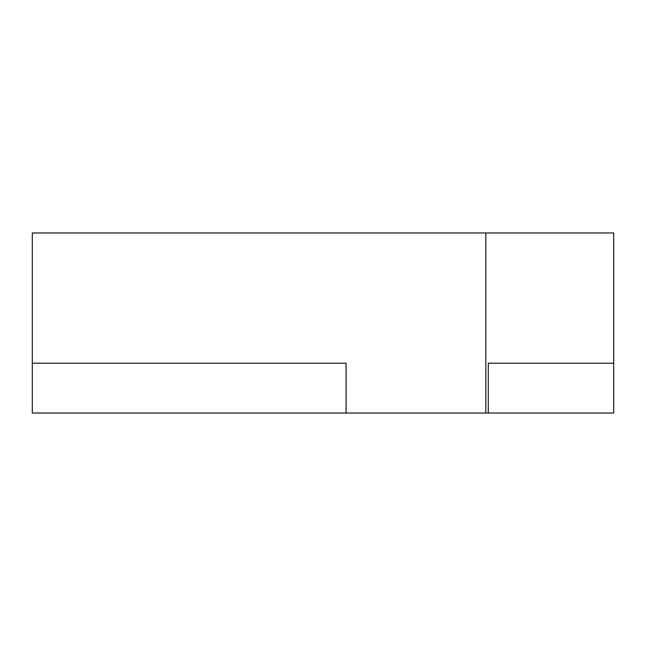 <?xml version="1.0" encoding="UTF-8"?>
<svg xmlns="http://www.w3.org/2000/svg" width="646" height="646" viewBox="0 0 646 646"><rect width="100%" height="100%" fill="white"/><g stroke="black" fill="none" stroke-linecap="round" stroke-linejoin="round"><path stroke-width="0.97" d="M613.7 232.964L485.832 232.964L485.832 413.036L488.287 413.036L488.287 363.197L613.7 363.197L613.7 232.964M485.832 232.964L32.3 232.964L32.3 363.197L346.086 363.197L346.086 413.036L485.832 413.036M346.086 413.036L32.3 413.036L32.3 363.197L346.086 363.197M488.287 363.197L613.7 363.197L613.7 413.036L488.287 413.036"/></g></svg>
